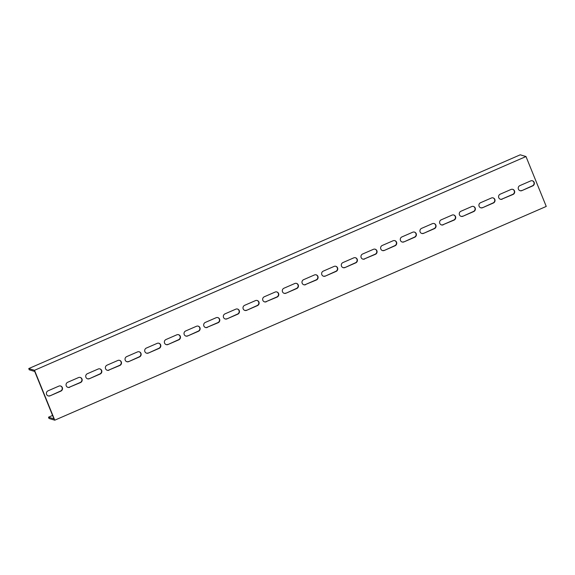 <?xml version="1.0" encoding="UTF-8"?>
<svg xmlns="http://www.w3.org/2000/svg" width="575" height="575" viewBox="0 0 575 575"><rect width="100%" height="100%" fill="white"/><g stroke="black" fill="none" stroke-linecap="round" stroke-linejoin="round"><path stroke-width="0.86" d="M525.413 156.364L525.988 156.537L34.5 370.3L28.75 368.568L520.238 154.812L525.413 156.364M52.577 415.445L48.501 417.213L49.012 418.463L54.762 420.188L34.5 370.3M54.762 420.188L546.25 206.432L525.988 156.537M69.726 387.262A2.717 2.652 -73.3 0 1 66.053 384.934A2.717 2.652 -73.3 0 1 67.699 382.274L78.509 377.574A2.717 2.652 -73.3 0 1 82.182 379.902A2.717 2.652 -73.3 0 1 80.536 382.562L69.438 387.176L80.248 382.476A2.717 2.652 106.7 0 0 80.162 377.423M89.384 378.717A2.717 2.652 -73.3 0 1 85.718 376.381A2.717 2.652 -73.3 0 1 87.357 373.721L98.174 369.021A2.717 2.652 -73.3 0 1 101.84 371.357A2.717 2.652 -73.3 0 1 100.194 374.009L89.384 378.717L99.906 373.923A2.717 2.652 106.7 0 0 99.82 368.877M109.042 370.163A2.717 2.652 -73.3 0 1 105.376 367.827A2.717 2.652 -73.3 0 1 107.015 365.175L117.832 360.475A2.717 2.652 -73.3 0 1 121.497 362.803A2.717 2.652 -73.3 0 1 119.859 365.463L108.754 370.077L119.571 365.377A2.717 2.652 106.7 0 0 119.485 360.324M128.707 361.61A2.717 2.652 -73.3 0 1 125.034 359.282A2.717 2.652 -73.3 0 1 126.68 356.622L137.49 351.922A2.717 2.652 -73.3 0 1 141.155 354.257A2.717 2.652 -73.3 0 1 139.517 356.91L128.707 361.61L139.229 356.823A2.717 2.652 106.7 0 0 139.143 351.771M148.364 353.064A2.717 2.652 -73.3 0 1 144.692 350.728A2.717 2.652 -73.3 0 1 146.338 348.076L157.147 343.368A2.717 2.652 -73.3 0 1 160.82 345.704A2.717 2.652 -73.3 0 1 159.174 348.364L148.364 353.064L158.887 348.277A2.717 2.652 106.7 0 0 158.801 343.225M168.022 344.511A2.717 2.652 -73.3 0 1 164.357 342.183A2.717 2.652 -73.3 0 1 165.995 339.523L176.812 334.822A2.717 2.652 -73.3 0 1 180.478 337.151A2.717 2.652 -73.3 0 1 178.832 339.811L168.022 344.511L178.545 339.724A2.717 2.652 106.7 0 0 178.458 334.672M187.68 335.965A2.717 2.652 -73.3 0 1 184.014 333.629A2.717 2.652 -73.3 0 1 185.653 330.97L196.47 326.269A2.717 2.652 -73.3 0 1 200.136 328.605A2.717 2.652 -73.3 0 1 198.497 331.257L187.68 335.965L198.21 331.171A2.717 2.652 106.7 0 0 198.123 326.118M207.345 327.412A2.717 2.652 -73.3 0 1 203.672 325.076A2.717 2.652 -73.3 0 1 205.318 322.424L216.128 317.723A2.717 2.652 -73.3 0 1 219.794 320.052A2.717 2.652 -73.3 0 1 218.155 322.712L207.057 327.326L217.868 322.625A2.717 2.652 106.7 0 0 217.781 317.572M227.003 318.859A2.717 2.652 -73.3 0 1 223.33 316.53A2.717 2.652 -73.3 0 1 224.976 313.871L235.786 309.17A2.717 2.652 -73.3 0 1 239.459 311.506A2.717 2.652 -73.3 0 1 237.813 314.158L227.003 318.859L237.525 314.072A2.717 2.652 106.7 0 0 237.439 309.019M246.661 310.313A2.717 2.652 -73.3 0 1 242.995 307.977A2.717 2.652 -73.3 0 1 244.634 305.325L255.451 300.617A2.717 2.652 -73.3 0 1 259.117 302.953A2.717 2.652 -73.3 0 1 257.478 305.605L246.661 310.313L257.19 305.519A2.717 2.652 106.7 0 0 257.097 300.473M266.318 301.76A2.717 2.652 -73.3 0 1 262.653 299.431A2.717 2.652 -73.3 0 1 264.292 296.772L275.109 292.071A2.717 2.652 -73.3 0 1 278.774 294.4A2.717 2.652 -73.3 0 1 277.136 297.059L266.031 301.674L276.848 296.973A2.717 2.652 106.7 0 0 276.762 291.92M285.983 293.214A2.717 2.652 -73.3 0 1 282.311 290.878A2.717 2.652 -73.3 0 1 283.957 288.219L294.767 283.518A2.717 2.652 -73.3 0 1 298.439 285.854A2.717 2.652 -73.3 0 1 296.793 288.506L285.983 293.214L296.506 288.42A2.717 2.652 106.7 0 0 296.42 283.367M305.641 284.661A2.717 2.652 -73.3 0 1 301.976 282.325A2.717 2.652 -73.3 0 1 303.614 279.673L314.424 274.965A2.717 2.652 -73.3 0 1 318.097 277.301A2.717 2.652 -73.3 0 1 316.451 279.96L305.354 284.575L316.164 279.874A2.717 2.652 106.7 0 0 316.077 274.821M325.299 276.108A2.717 2.652 -73.3 0 1 321.633 273.779A2.717 2.652 -73.3 0 1 323.272 271.12L334.089 266.419A2.717 2.652 -73.3 0 1 337.755 268.748A2.717 2.652 -73.3 0 1 336.116 271.407L325.299 276.108L335.829 271.321A2.717 2.652 106.7 0 0 335.735 266.268M344.957 267.562A2.717 2.652 -73.3 0 1 341.291 265.226A2.717 2.652 -73.3 0 1 342.937 262.574L353.747 257.866A2.717 2.652 -73.3 0 1 357.413 260.202A2.717 2.652 -73.3 0 1 355.774 262.854L344.957 267.562L355.487 262.768A2.717 2.652 106.7 0 0 355.4 257.722M364.622 259.009A2.717 2.652 -73.3 0 1 360.949 256.68A2.717 2.652 -73.3 0 1 362.595 254.021L373.405 249.32A2.717 2.652 -73.3 0 1 377.078 251.649A2.717 2.652 -73.3 0 1 375.432 254.308L364.334 258.923L375.144 254.222A2.717 2.652 106.7 0 0 375.058 249.169M384.28 250.463A2.717 2.652 -73.3 0 1 380.614 248.127A2.717 2.652 -73.3 0 1 382.253 245.467L393.063 240.767A2.717 2.652 -73.3 0 1 396.736 243.103A2.717 2.652 -73.3 0 1 395.09 245.755L384.28 250.463L394.802 245.669A2.717 2.652 106.7 0 0 394.716 240.616M403.938 241.91A2.717 2.652 -73.3 0 1 400.272 239.574A2.717 2.652 -73.3 0 1 401.911 236.922L412.728 232.214A2.717 2.652 -73.3 0 1 416.393 234.55A2.717 2.652 -73.3 0 1 414.755 237.209L403.938 241.91L414.467 237.123A2.717 2.652 106.7 0 0 414.374 232.07M423.595 233.357A2.717 2.652 -73.3 0 1 419.93 231.028A2.717 2.652 -73.3 0 1 421.576 228.368L432.386 223.668A2.717 2.652 -73.3 0 1 436.051 225.997A2.717 2.652 -73.3 0 1 434.412 228.656L423.595 233.357L434.125 228.57A2.717 2.652 106.7 0 0 434.039 223.517M443.26 224.811A2.717 2.652 -73.3 0 1 439.588 222.475A2.717 2.652 -73.3 0 1 441.233 219.815L452.043 215.115A2.717 2.652 -73.3 0 1 455.716 217.451A2.717 2.652 -73.3 0 1 454.07 220.103L442.973 224.724L453.783 220.017A2.717 2.652 106.7 0 0 453.697 214.971M462.918 216.257A2.717 2.652 -73.3 0 1 459.253 213.922A2.717 2.652 -73.3 0 1 460.891 211.269L471.701 206.569A2.717 2.652 -73.3 0 1 475.374 208.897A2.717 2.652 -73.3 0 1 473.728 211.557L462.918 216.257L473.441 211.471A2.717 2.652 106.7 0 0 473.354 206.418M482.576 207.704A2.717 2.652 -73.3 0 1 478.91 205.376A2.717 2.652 -73.3 0 1 480.549 202.716L491.366 198.016A2.717 2.652 -73.3 0 1 495.032 200.352A2.717 2.652 -73.3 0 1 493.393 203.004L482.576 207.704L493.106 202.917A2.717 2.652 106.7 0 0 493.019 197.865M502.234 199.158A2.717 2.652 -73.3 0 1 498.568 196.822A2.717 2.652 -73.3 0 1 500.214 194.17L511.024 189.463A2.717 2.652 -73.3 0 1 514.69 191.798A2.717 2.652 -73.3 0 1 513.051 194.458L501.946 199.072L512.763 194.372A2.717 2.652 106.7 0 0 512.677 189.319M50.068 395.816A2.717 2.652 -73.3 0 1 46.395 393.48A2.717 2.652 -73.3 0 1 48.041 390.827L58.851 386.12A2.717 2.652 -73.3 0 1 62.517 388.456A2.717 2.652 -73.3 0 1 60.878 391.115L50.068 395.816L60.591 391.029A2.717 2.652 106.7 0 0 60.504 385.976M521.899 190.605A2.717 2.652 -73.3 0 1 518.226 188.277A2.717 2.652 -73.3 0 1 519.872 185.617L530.682 180.917A2.717 2.652 -73.3 0 1 534.355 183.245A2.717 2.652 -73.3 0 1 532.709 185.905L521.899 190.605L532.421 185.818A2.717 2.652 106.7 0 0 532.335 180.766M48.501 417.213L53.964 418.859L53.461 417.608L34.716 371.457L29.253 369.811L28.75 368.568M67.785 387.327A2.717 2.652 106.7 0 0 69.438 387.176M87.443 378.774A2.717 2.652 106.7 0 0 89.096 378.63M107.108 370.228A2.717 2.652 106.7 0 0 108.754 370.077M126.766 361.675A2.717 2.652 106.7 0 0 128.419 361.524M146.424 353.122A2.717 2.652 106.7 0 0 148.077 352.978M166.082 344.576A2.717 2.652 106.7 0 0 167.735 344.425M185.747 336.023A2.717 2.652 106.7 0 0 187.393 335.879M205.404 327.477A2.717 2.652 106.7 0 0 207.057 327.326M225.062 318.924A2.717 2.652 106.7 0 0 226.715 318.773M244.72 310.371A2.717 2.652 106.7 0 0 246.373 310.227M264.385 301.825A2.717 2.652 106.7 0 0 266.031 301.674M284.043 293.272A2.717 2.652 106.7 0 0 285.696 293.128M303.701 284.726A2.717 2.652 106.7 0 0 305.354 284.575M323.358 276.173A2.717 2.652 106.7 0 0 325.012 276.022M343.023 267.619A2.717 2.652 106.7 0 0 344.669 267.476M362.681 259.073A2.717 2.652 106.7 0 0 364.334 258.923M382.339 250.52A2.717 2.652 106.7 0 0 383.992 250.369M401.997 241.974A2.717 2.652 106.7 0 0 403.65 241.823M421.662 233.421A2.717 2.652 106.7 0 0 423.308 233.27M441.32 224.868A2.717 2.652 106.7 0 0 442.973 224.724M460.978 216.322A2.717 2.652 106.7 0 0 462.631 216.171M480.635 207.769A2.717 2.652 106.7 0 0 482.288 207.618M500.3 199.216A2.717 2.652 106.7 0 0 501.946 199.072M48.127 395.88A2.717 2.652 106.7 0 0 49.781 395.729M519.958 190.67A2.717 2.652 106.7 0 0 521.611 190.519"/></g></svg>
